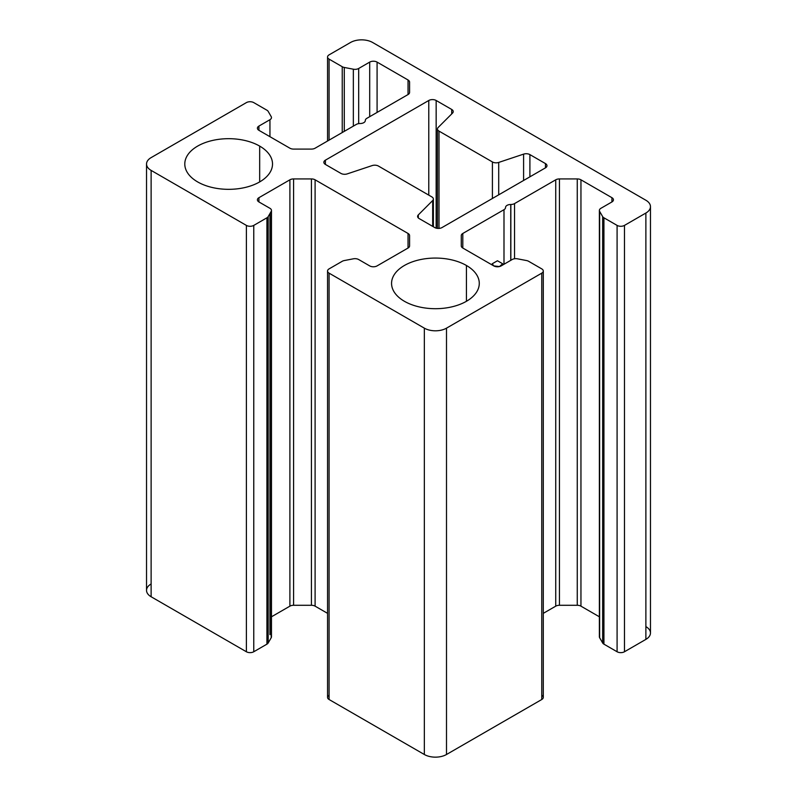 <?xml version="1.0" encoding="UTF-8"?>
<svg xmlns="http://www.w3.org/2000/svg" width="797" height="797" viewBox="0 0 797 797"><rect width="100%" height="100%" fill="white"/><g stroke="black" fill="none" stroke-linecap="round" stroke-linejoin="round"><path stroke-width="1.2" d="M271.199 635.837A5.22 3.019 180 0 1 271.199 637.749L268.181 642.98A5.22 3.019 180 0 1 266.925 644.155L253.765 651.757A5.22 3.019 180 0 1 246.383 651.757L151.121 596.754A15.661 9.046 180 0 1 151.121 583.962M645.879 626.601A15.661 9.046 180 0 1 645.879 639.383L624.469 651.757A5.22 3.019 180 0 1 617.087 651.757L603.927 644.155A5.22 3.019 180 0 1 602.662 642.98L599.643 637.749A5.22 3.019 180 0 1 599.643 635.837M599.374 210.438L599.374 636.793A5.22 3.019 0 0 0 599.643 637.749L599.643 211.394A5.22 3.019 180 0 1 599.374 210.438A5.22 3.019 180 0 1 600.908 208.306L611.917 201.95A5.22 3.019 0 0 0 613.441 199.818A5.22 3.019 0 0 0 611.917 197.686L611.917 201.95L611.917 197.686L580.953 179.813L580.953 606.158L580.953 179.813A5.22 3.019 0 0 0 577.257 178.926L577.257 605.282L577.257 178.926L559.434 178.926L559.434 605.282L559.434 178.926A5.22 3.019 0 0 0 555.738 179.813L555.738 606.158A5.22 3.019 180 0 1 559.434 605.282L577.257 605.282A5.22 3.019 180 0 1 580.953 606.158L599.374 616.798L580.953 606.158A5.22 3.019 0 0 0 577.257 605.282L559.434 605.282A5.22 3.019 0 0 0 555.738 606.158L543.295 613.351L555.738 606.158L555.738 179.813A5.22 3.019 180 0 1 559.434 178.926L577.257 178.926A5.22 3.019 180 0 1 580.953 179.813L611.917 197.686A5.22 3.019 180 0 1 611.917 201.95L600.908 208.306A5.22 3.019 0 0 0 599.643 211.394L602.662 216.625A5.22 3.019 0 0 0 603.927 217.8L617.087 225.402A5.22 3.019 0 0 0 624.469 225.402L645.879 213.038A15.661 9.046 0 0 0 645.879 200.246L372.657 42.5A15.661 9.046 0 0 0 350.501 42.5L329.081 54.863A5.22 3.019 0 0 0 329.081 59.127L342.242 66.719A5.22 3.019 0 0 0 344.284 67.456L353.35 69.2A5.22 3.019 0 0 0 358.69 68.472L369.698 62.106A5.22 3.019 180 0 1 377.081 62.106L408.044 79.989A5.22 3.019 180 0 1 409.578 82.121L409.578 92.412A5.22 3.019 180 0 1 408.044 94.544L366.849 118.325A5.22 3.019 0 0 0 365.325 120.486A5.22 3.019 180 0 1 360.105 123.535L359.995 123.535A5.22 3.019 0 0 0 356.299 124.422L315.104 148.202A5.22 3.019 180 0 1 311.418 149.089L293.585 149.089A5.22 3.019 180 0 1 289.899 148.202L258.935 130.329A5.22 3.019 180 0 1 258.935 126.065L269.944 119.709A5.22 3.019 0 0 0 271.199 116.621L268.181 111.391A5.22 3.019 0 0 0 266.925 110.215L253.765 102.614A5.22 3.019 0 0 0 246.383 102.614L151.121 157.617A15.661 9.046 0 0 0 151.121 170.399L246.383 225.402A5.22 3.019 0 0 0 253.765 225.402L266.925 217.8A5.22 3.019 0 0 0 268.181 216.625L271.199 211.394A5.22 3.019 0 0 0 269.944 208.306L258.935 201.95A5.22 3.019 180 0 1 258.935 197.686L289.899 179.813A5.22 3.019 180 0 1 293.585 178.926L311.418 178.926A5.22 3.019 180 0 1 315.104 179.813L408.044 233.471A5.22 3.019 180 0 1 409.578 235.603L409.578 245.894A5.22 3.019 180 0 1 408.044 248.026L377.081 265.899A5.22 3.019 180 0 1 369.698 265.899L358.69 259.543A5.22 3.019 0 0 0 353.35 258.816L344.284 260.559A5.22 3.019 0 0 0 342.242 261.286L329.081 268.888A5.22 3.019 0 0 0 329.081 273.152L424.343 328.155A15.661 9.046 0 0 0 446.499 328.155L541.761 273.152A5.22 3.019 0 0 0 541.761 268.888L528.6 261.286A5.22 3.019 0 0 0 526.558 260.559L517.502 258.816A5.22 3.019 0 0 0 512.152 259.543L501.144 265.899A5.22 3.019 180 0 1 493.761 265.899L462.798 248.026A5.22 3.019 180 0 1 461.274 245.894L461.274 235.603A5.22 3.019 180 0 1 462.798 233.471L503.993 209.691A5.22 3.019 0 0 0 505.527 207.529A5.22 3.019 180 0 1 510.747 204.48L510.847 204.48A5.22 3.019 0 0 0 514.543 203.594L555.738 179.813L514.543 203.594A5.22 3.019 180 0 1 510.847 204.48L510.847 260.3L510.847 204.48M541.761 695.243A5.22 3.019 180 0 1 541.761 699.507L446.499 754.5A15.661 9.046 180 0 1 424.343 754.5L329.081 699.507A5.22 3.019 180 0 1 329.081 695.243M327.557 271.02L327.557 697.375A5.22 3.019 0 0 0 329.081 699.507L329.081 273.152A5.22 3.019 180 0 1 327.557 271.02A5.22 3.019 180 0 1 329.081 268.888L342.242 261.286A5.22 3.019 180 0 1 344.284 260.559L353.35 258.816A5.22 3.019 180 0 1 358.69 259.543L369.698 265.899A5.22 3.019 0 0 0 377.081 265.899L408.044 248.026A5.22 3.019 0 0 0 409.578 245.894L409.578 235.603A5.22 3.019 0 0 0 408.044 233.471L408.044 248.026L408.044 233.471L315.104 179.813L315.104 606.158L315.104 179.813A5.22 3.019 0 0 0 311.418 178.926L311.418 605.282L311.418 178.926L293.585 178.926L293.585 605.282L293.585 178.926A5.22 3.019 0 0 0 289.899 179.813L289.899 606.158A5.22 3.019 180 0 1 293.585 605.282L311.418 605.282A5.22 3.019 180 0 1 315.104 606.158L327.557 613.351L315.104 606.158A5.22 3.019 0 0 0 311.418 605.282L293.585 605.282A5.22 3.019 0 0 0 289.899 606.158L271.468 616.798L289.899 606.158L289.899 179.813L258.935 197.686A5.22 3.019 0 0 0 257.401 199.818A5.22 3.019 0 0 0 258.935 201.95L269.944 208.306A5.22 3.019 180 0 1 271.468 210.438A5.22 3.019 180 0 1 271.199 211.394L271.199 637.749L271.199 211.394M545.457 163.584A5.22 3.019 180 0 1 545.457 167.848L442.066 227.534A5.22 3.019 180 0 1 434.684 227.534L419.142 218.557A5.22 3.019 180 0 1 418.305 214.921L432.681 200.545A5.22 3.019 0 0 0 431.854 196.909L378.445 166.065A5.22 3.019 0 0 0 372.139 165.587L347.243 173.885A5.22 3.019 180 0 1 340.937 173.407L325.395 164.431A5.22 3.019 180 0 1 325.395 160.167L428.776 100.482A5.22 3.019 180 0 1 436.158 100.482L451.71 109.458A5.22 3.019 180 0 1 452.537 113.094L438.161 127.47A5.22 3.019 0 0 0 438.998 131.106L492.407 161.94A5.22 3.019 0 0 0 498.713 162.429L523.599 154.13A5.22 3.019 180 0 1 529.905 154.608L545.457 163.584L545.457 167.848A5.22 3.019 0 0 0 546.981 165.716A5.22 3.019 0 0 0 545.457 163.584L529.905 154.608L529.905 176.824L529.905 154.608A5.22 3.019 0 0 0 523.599 154.13L523.599 180.461L523.599 154.13L498.713 162.429L498.713 194.837L498.713 162.429A5.22 3.019 180 0 1 492.407 161.94L492.407 198.473L492.407 161.94L438.998 131.106L438.998 228.39L438.998 131.106A5.22 3.019 180 0 1 437.463 128.975A5.22 3.019 180 0 1 438.161 127.47L452.537 113.094A5.22 3.019 0 0 0 453.234 111.59A5.22 3.019 0 0 0 451.71 109.458L451.71 113.931L451.71 109.458L436.158 100.482L436.158 228.131L436.158 100.482A5.22 3.019 0 0 0 428.776 100.482L428.776 195.126L428.776 100.482L325.395 160.167L325.395 164.431L325.395 160.167A5.22 3.019 0 0 0 323.861 162.299A5.22 3.019 0 0 0 325.395 164.431L340.937 173.407A5.22 3.019 0 0 0 347.243 173.885L372.139 165.587A5.22 3.019 180 0 1 378.445 166.065L431.854 196.909A5.22 3.019 180 0 1 433.379 199.041A5.22 3.019 180 0 1 432.681 200.545L432.681 226.378L432.681 200.545L418.305 214.921L418.305 217.93L418.305 214.921A5.22 3.019 0 0 0 417.608 216.425A5.22 3.019 0 0 0 419.142 218.557L434.684 227.534A5.22 3.019 0 0 0 442.066 227.534L545.457 167.848L545.457 163.584M197.636 181.915A43.865 25.325 180 0 1 197.636 146.1A43.865 25.325 180 0 1 259.673 146.1A43.865 25.325 180 0 1 259.673 181.915A43.865 25.325 180 0 1 197.636 181.915A43.865 25.325 0 0 0 245.436 187.405A43.865 25.325 0 0 0 272.514 164.003A43.865 25.325 0 0 0 259.673 146.1A43.865 25.325 0 0 0 211.872 140.611A43.865 25.325 0 0 0 184.794 164.003A43.865 25.325 0 0 0 197.636 181.915M404.408 301.286A43.865 25.325 180 0 1 404.408 265.481A43.865 25.325 180 0 1 466.434 265.481A43.865 25.325 180 0 1 466.434 301.286A43.865 25.325 180 0 1 404.408 301.286A43.865 25.325 0 0 0 452.208 306.775A43.865 25.325 0 0 0 479.286 283.383A43.865 25.325 0 0 0 466.434 265.481A43.865 25.325 0 0 0 418.634 259.991A43.865 25.325 0 0 0 391.556 283.383A43.865 25.325 0 0 0 404.408 301.286M146.528 164.003L146.528 590.358A15.661 9.046 0 0 0 151.121 596.754L246.383 651.757L246.383 225.402L151.121 170.399L151.121 596.754L151.121 170.399A15.661 9.046 180 0 1 146.528 164.003A15.661 9.046 180 0 1 151.121 157.617L246.383 102.614A5.22 3.019 180 0 1 253.765 102.614L266.925 110.215A5.22 3.019 180 0 1 268.181 111.391L271.199 116.621A5.22 3.019 180 0 1 271.468 117.577A5.22 3.019 180 0 1 269.944 119.709L258.935 126.065A5.22 3.019 0 0 0 257.401 128.197A5.22 3.019 0 0 0 258.935 130.329L289.899 148.202A5.22 3.019 0 0 0 293.585 149.089L311.418 149.089A5.22 3.019 0 0 0 315.104 148.202L356.299 124.422A5.22 3.019 180 0 1 359.995 123.535M246.383 651.757A5.22 3.019 0 0 0 253.765 651.757L253.765 225.402A5.22 3.019 180 0 1 246.383 225.402L246.383 651.757M253.765 651.757L266.925 644.155L266.925 217.8L253.765 225.402L253.765 651.757M266.925 644.155A5.22 3.019 0 0 0 268.181 642.98L268.181 216.625A5.22 3.019 180 0 1 266.925 217.8L266.925 644.155M268.181 216.625L268.181 642.98M271.199 637.749A5.22 3.019 0 0 0 271.468 636.793L271.468 210.438M269.944 634.661L269.944 213.576L269.944 634.661M258.935 201.95L258.935 197.686L258.935 201.95M329.081 699.507L424.343 754.5L424.343 328.155L329.081 273.152L329.081 699.507M424.343 754.5A15.661 9.046 0 0 0 446.499 754.5L446.499 328.155A15.661 9.046 180 0 1 424.343 328.155L424.343 754.5M446.499 754.5L541.761 699.507L541.761 273.152L446.499 328.155L446.499 754.5M541.761 699.507A5.22 3.019 0 0 0 543.295 697.375L543.295 271.02A5.22 3.019 180 0 1 541.761 273.152L541.761 699.507M510.747 204.48L510.747 260.36L510.747 204.48A5.22 3.019 0 0 0 505.527 207.499A5.22 3.019 180 0 1 505.527 207.559L505.527 207.589A5.22 3.019 180 0 1 503.993 209.691L503.993 264.255L503.993 209.691L462.798 233.471L462.798 248.026L462.798 233.471A5.22 3.019 0 0 0 461.274 235.603L461.274 245.894A5.22 3.019 0 0 0 462.798 248.026L493.761 265.899L499.45 266.557L502.678 263.767L497.458 260.758L492.227 263.767L493.761 265.899A5.22 3.019 0 0 0 501.144 265.899L512.152 259.543A5.22 3.019 180 0 1 517.502 258.816L526.558 260.559A5.22 3.019 180 0 1 528.6 261.286L541.761 268.888A5.22 3.019 180 0 1 543.295 271.02M514.543 258.756L514.543 203.594L514.543 258.756M602.662 642.98A5.22 3.019 0 0 0 603.927 644.155L603.927 217.8A5.22 3.019 180 0 1 602.662 216.625L602.662 642.98L602.662 216.625L599.643 211.394L599.643 637.749M603.927 644.155L617.087 651.757L617.087 225.402L603.927 217.8L603.927 644.155M617.087 651.757A5.22 3.019 0 0 0 624.469 651.757L624.469 225.402A5.22 3.019 180 0 1 617.087 225.402L617.087 651.757M624.469 651.757L645.879 639.383L645.879 213.038L624.469 225.402L624.469 651.757M645.879 639.383A15.661 9.046 0 0 0 650.472 632.997L650.472 206.642A15.661 9.046 180 0 1 645.879 213.038L645.879 639.383M360.105 123.535A5.22 3.019 0 0 0 365.325 120.516L365.325 120.486A5.22 3.019 180 0 1 365.325 120.457A5.22 3.019 180 0 1 366.849 118.325L408.044 94.544A5.22 3.019 0 0 0 409.578 92.412L409.578 82.121A5.22 3.019 0 0 0 408.044 79.989L408.044 94.544L408.044 79.989L377.081 62.106L377.081 112.417L377.081 62.106A5.22 3.019 0 0 0 369.698 62.106L369.698 116.681L369.698 62.106L358.69 68.472L358.69 123.635L358.69 68.472A5.22 3.019 180 0 1 353.35 69.2L353.35 126.125L353.35 69.2L344.284 67.456L344.284 131.356L344.284 67.456A5.22 3.019 180 0 1 342.242 66.719L342.242 132.531L342.242 66.719L329.081 59.127L329.081 140.133L329.081 59.127A5.22 3.019 180 0 1 327.557 56.995A5.22 3.019 180 0 1 329.081 54.863L350.501 42.5A15.661 9.046 180 0 1 372.657 42.5L645.879 200.246A15.661 9.046 180 0 1 650.472 206.642M258.935 130.329L258.935 126.065L258.935 130.329M269.944 136.685L269.944 119.709L269.944 136.685M466.434 301.286L466.434 265.481L466.434 301.286M259.673 181.915L259.673 146.1L259.673 181.915M492.227 265.022L492.227 263.767M502.678 265.022L502.678 263.767M327.557 141.019L327.557 56.995M437.463 228.37L437.463 128.975M433.379 226.776L433.379 199.041"/></g></svg>
